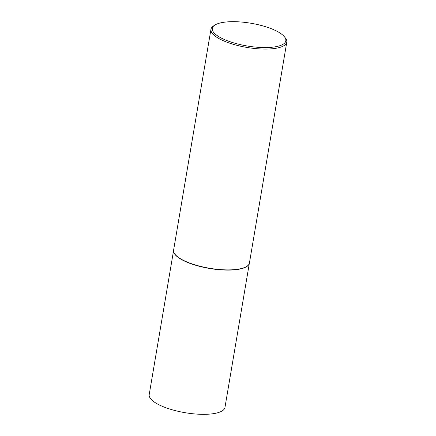 <?xml version="1.0" encoding="UTF-8"?>
<svg xmlns="http://www.w3.org/2000/svg" width="436" height="436" viewBox="0 0 436 436"><rect width="100%" height="100%" fill="white"/><g stroke="black" fill="none" stroke-linecap="round" stroke-linejoin="round"><path stroke-width="0.65" d="M249.223 263.72A38.417 11.87 -170.4 0 1 249.19 263.818A38.417 11.87 -170.4 0 1 222.9 269.96A38.417 11.87 -170.4 0 1 173.555 251.027A38.417 11.87 -170.4 0 1 173.555 250.918M249.31 263.475L224.971 407.398A38.417 11.87 -170.4 0 1 198.5 414.2A38.417 11.87 -170.4 0 1 149.21 394.585L173.555 250.662M284.446 36.809L285.373 37.976A38.455 11.881 -170.4 0 1 286.79 42.129L249.436 262.957A38.455 11.881 -170.4 0 1 249.261 263.622A38.455 11.881 -170.4 0 1 222.943 269.764A38.455 11.881 -170.4 0 1 173.555 250.814A38.455 11.881 -170.4 0 1 173.604 250.133L210.953 29.305A38.455 11.881 -170.4 0 1 213.656 25.844L214.915 25.048A37.283 11.521 9.6 0 0 222.038 38.422A37.283 11.521 9.6 0 0 260.134 47.437A37.283 11.521 9.6 0 0 284.446 36.809A37.283 11.521 9.6 0 0 237.985 21.8A37.283 11.521 9.6 0 0 214.915 25.048M286.79 42.129A38.455 11.881 -170.4 0 1 260.292 48.936A38.455 11.881 -170.4 0 1 210.953 29.305"/></g></svg>
